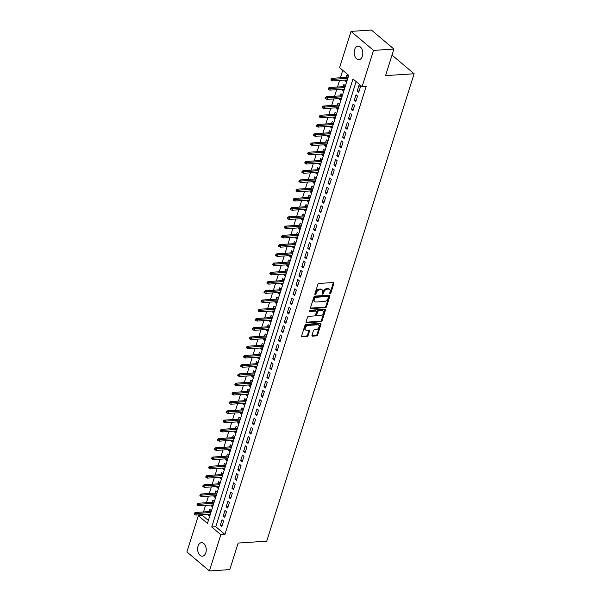 <?xml version="1.0" encoding="UTF-8"?>
<svg xmlns="http://www.w3.org/2000/svg" width="601" height="601" viewBox="0 0 601 601"><rect width="100%" height="100%" fill="white"/><g stroke="black" fill="none" stroke-linecap="round" stroke-linejoin="round"><path stroke-width="0.9" d="M330.084 293.671A0.729 0.481 130.2 0 0 330.85 293.003L333.886 283.364A1.037 0.684 130.2 0 0 333.375 282.508L318.958 283.454A1.037 0.684 130.2 0 0 317.876 284.416L314.834 294.047A0.729 0.481 130.2 0 0 315.953 293.972L316.351 292.725A3.328 2.186 130.2 0 1 319.83 289.659L321.024 289.577A3.328 2.186 130.2 0 1 322.256 289.945A3.328 2.186 130.2 0 1 322.677 292.311L322.279 293.558A0.729 0.481 130.2 0 0 323.406 293.483L323.796 292.236A3.328 2.186 130.2 0 1 327.275 289.171L328.477 289.089A3.328 2.186 130.2 0 1 329.701 289.457A3.328 2.186 130.2 0 1 330.122 291.823L329.724 293.07A0.729 0.481 130.2 0 0 330.084 293.671M329.724 293.085A0.729 0.481 130.2 0 0 330.242 292.484L333.277 282.853A1.037 0.684 130.2 0 0 333.33 282.515M314.834 294.062A0.729 0.481 130.2 0 0 315.345 293.461L315.743 292.214L316.351 292.725M322.279 293.573A0.729 0.481 130.2 0 0 322.797 292.972L323.188 291.725L323.796 292.236M198.045 546.144A6.776 4.305 86.3 0 1 201.493 542.673A6.776 4.305 86.3 0 1 205.467 545.881A6.776 4.305 86.3 0 1 205.835 552.725A6.776 4.305 86.3 0 1 202.379 556.195A6.776 4.305 86.3 0 1 198.413 552.98A6.776 4.305 86.3 0 1 198.045 546.144M354.598 49.613A6.776 4.305 86.3 0 1 358.053 46.142A6.776 4.305 86.3 0 1 362.027 49.35A6.776 4.305 86.3 0 1 362.388 56.193A6.776 4.305 86.3 0 1 358.94 59.664A6.776 4.305 86.3 0 1 354.966 56.449A6.776 4.305 86.3 0 1 354.598 49.613M311.987 335.283A1.037 0.684 130.2 0 0 312.505 336.139L316.547 335.876A1.037 0.684 130.2 0 0 317.636 334.915L321.009 324.217A1.037 0.684 130.2 0 0 320.491 323.361L306.082 324.307A1.037 0.684 130.2 0 0 304.992 325.261L301.619 335.959A1.037 0.684 130.2 0 0 302.138 336.815L307.021 336.5A1.037 0.684 130.2 0 0 308.103 335.538L309.553 330.956A1.037 0.684 130.2 0 0 309.034 330.107L306.615 330.265A2.78 1.833 130.2 0 1 305.586 329.964A2.78 1.833 130.2 0 1 305.533 327.297A2.78 1.833 130.2 0 1 308.14 325.411L317.628 324.788A2.78 1.833 130.2 0 1 318.658 325.096A2.78 1.833 130.2 0 1 318.71 327.755A2.78 1.833 130.2 0 1 316.096 329.641L314.518 329.746A1.037 0.684 130.2 0 0 313.429 330.708L311.987 335.283M351.029 31.387L371.418 30.05L393.925 49.064L385.557 75.621L414.104 73.75L266.724 541.185L238.176 543.056L229.8 569.613L209.411 570.95L186.896 551.936L198.33 515.681L207.458 523.388L348.723 75.35L339.595 67.643L351.029 31.387L373.537 50.401L362.102 86.657L352.982 78.949L211.717 526.987L220.837 534.695L209.411 570.95M393.925 49.064L373.537 50.401M356.13 81.616L215.789 526.716L224.917 534.424L366.182 86.394L362.102 86.657M224.917 534.424L220.837 534.695M325.434 307.674A1.037 0.684 130.2 0 0 326.523 306.713L329.896 296.015A1.037 0.684 130.2 0 0 329.386 295.159L314.969 296.105A1.037 0.684 130.2 0 0 313.887 297.059L310.514 307.765A1.037 0.684 130.2 0 0 311.025 308.613L325.434 307.674L324.825 307.156A1.037 0.684 130.2 0 0 325.915 306.202L329.288 295.497A1.037 0.684 130.2 0 0 329.34 295.166M325.449 310.116L322.076 320.814A1.037 0.684 130.2 0 1 320.994 321.775L306.578 322.714A1.037 0.684 130.2 0 1 306.067 321.866L307.509 317.283A1.037 0.684 130.2 0 1 308.598 316.321L314.443 315.938A1.037 0.684 130.2 0 0 315.525 314.984L316.487 311.942A1.037 0.684 130.2 0 0 315.968 311.093L309.883 311.491A0.729 0.481 130.2 0 1 310.289 310.221L324.938 309.26A1.037 0.684 130.2 0 1 325.449 310.116L324.84 309.598L321.467 320.303L322.076 320.814M208.359 514.253L208.126 514.982L210.095 514.854M208.126 514.982L209.651 516.267L211.394 510.722L209.877 509.438L209.201 511.571M211.274 505.02L211.041 505.742L213.009 505.614M211.041 505.742L212.566 507.026L214.309 501.482L212.792 500.197L212.115 502.338M214.181 495.78L213.956 496.501L215.924 496.373M213.956 496.501L215.474 497.786L217.224 492.249L215.699 490.964L215.03 493.098M217.096 486.54L216.871 487.268L218.832 487.141M216.871 487.268L218.388 488.553L220.139 483.009L218.614 481.724L217.938 483.858M220.011 477.307L219.778 478.028L221.746 477.9M219.778 478.028L221.303 479.313L223.046 473.768L221.529 472.484L220.852 474.625M222.918 468.066L222.693 468.788L224.661 468.66M222.693 468.788L224.211 470.072L225.961 464.535L224.443 463.251L223.767 465.384M225.833 458.826L225.608 459.555L227.569 459.427M225.608 459.555L227.125 460.839L228.876 455.295L227.351 454.01L226.682 456.144M228.748 449.593L228.515 450.314L230.483 450.187M228.515 450.314L230.04 451.599L231.783 446.055L230.266 444.77L229.59 446.911M231.655 440.353L231.43 441.074L233.398 440.946M231.43 441.074L232.955 442.359L234.698 436.822L233.18 435.537L232.504 437.671M234.57 431.112L234.345 431.841L236.313 431.713M234.345 431.841L235.862 433.126L237.613 427.581L236.088 426.297L235.419 428.438M237.485 421.879L237.252 422.601L239.221 422.473M237.252 422.601L238.777 423.885L240.528 418.341L239.003 417.056L238.327 419.197M240.4 412.639L240.167 413.36L242.135 413.233M240.167 413.36L241.692 414.645L243.435 409.108L241.918 407.824L241.241 409.957M243.307 403.399L243.082 404.127L245.05 404M243.082 404.127L244.599 405.412L246.35 399.868L244.832 398.583L244.156 400.724M246.222 394.166L245.997 394.887L247.958 394.759M245.997 394.887L247.514 396.172L249.265 390.627L247.74 389.343L247.071 391.484M249.137 384.925L248.904 385.647L250.872 385.519M248.904 385.647L250.429 386.931L252.172 381.395L250.655 380.11L249.978 382.244M252.044 375.685L251.819 376.414L253.787 376.286M251.819 376.414L253.344 377.698L255.087 372.154L253.569 370.87L252.893 373.011M254.959 366.452L254.734 367.173L256.702 367.046M254.734 367.173L256.251 368.458L258.002 362.914L256.477 361.629L255.808 363.77M257.874 357.212L257.641 357.933L259.609 357.805M257.641 357.933L259.166 359.218L260.917 353.681L259.392 352.396L258.715 354.53M260.789 347.971L260.556 348.7L262.524 348.572M260.556 348.7L262.081 349.985L263.824 344.441L262.306 343.156L261.63 345.297M263.696 338.739L263.471 339.46L265.439 339.332M263.471 339.46L264.988 340.744L266.739 335.2L265.221 333.916L264.545 336.057M266.611 329.498L266.386 330.227L268.346 330.092M266.386 330.227L267.903 331.512L269.654 325.967L268.129 324.683L267.453 326.816M269.526 320.258L269.293 320.987L271.261 320.859M269.293 320.987L270.818 322.271L272.561 316.727L271.043 315.442L270.367 317.583M272.433 311.025L272.208 311.746L274.176 311.618M272.208 311.746L273.725 313.031L275.476 307.487L273.958 306.202L273.282 308.343M275.348 301.785L275.123 302.513L277.091 302.378M275.123 302.513L276.64 303.798L278.391 298.254L276.866 296.969L276.197 299.103M278.263 292.544L278.03 293.273L279.998 293.145M278.03 293.273L279.555 294.558L281.306 289.013L279.781 287.729L279.104 289.87M281.178 283.311L280.945 284.033L282.913 283.905M280.945 284.033L282.47 285.317L284.213 279.773L282.695 278.488L282.019 280.629M284.085 274.071L283.86 274.8L285.828 274.665M283.86 274.8L285.377 276.084L287.128 270.54L285.603 269.256L284.934 271.389M287 264.831L286.775 265.559L288.735 265.432M286.775 265.559L288.292 266.844L290.043 261.3L288.518 260.015L287.841 262.156M289.915 255.598L289.682 256.319L291.65 256.191M289.682 256.319L291.207 257.604L292.95 252.059L291.432 250.775L290.756 252.916M292.822 246.357L292.597 247.086L294.565 246.951M292.597 247.086L294.114 248.371L295.865 242.827L294.347 241.542L293.671 243.675M295.737 237.125L295.512 237.846L297.472 237.718M295.512 237.846L297.029 239.13L298.78 233.586L297.255 232.302L296.586 234.443M298.652 227.884L298.419 228.605L300.387 228.478M298.419 228.605L299.944 229.89L301.687 224.346L300.169 223.061L299.493 225.202M301.567 218.644L301.334 219.373L303.302 219.237M301.334 219.373L302.859 220.657L304.602 215.113L303.084 213.828L302.408 215.962M304.474 209.411L304.249 210.132L306.217 210.004M304.249 210.132L305.766 211.417L307.517 205.873L305.992 204.588L305.323 206.729M307.389 200.171L307.164 200.892L309.124 200.764M307.164 200.892L308.681 202.176L310.432 196.64L308.906 195.348L308.23 197.489M310.304 190.93L310.071 191.659L312.039 191.524M310.071 191.659L311.596 192.944L313.339 187.399L311.821 186.115L311.145 188.248M313.211 181.697L312.986 182.419L314.954 182.291M312.986 182.419L314.503 183.703L316.254 178.159L314.736 176.874L314.06 179.015M316.126 172.457L315.901 173.178L317.861 173.05M315.901 173.178L317.418 174.463L319.169 168.926L317.644 167.641L316.975 169.775M319.041 163.217L318.808 163.945L320.776 163.818M318.808 163.945L320.333 165.23L322.076 159.686L320.558 158.401L319.882 160.535M321.948 153.984L321.723 154.705L323.691 154.577M321.723 154.705L323.248 155.99L324.991 150.445L323.473 149.161L322.797 151.302M324.863 144.743L324.638 145.465L326.606 145.337M324.638 145.465L326.155 146.749L327.906 141.212L326.381 139.928L325.712 142.061M327.778 135.503L327.545 136.232L329.513 136.104M327.545 136.232L329.07 137.516L330.82 131.972L329.295 130.687L328.619 132.821M330.693 126.27L330.46 126.991L332.428 126.864M330.46 126.991L331.985 128.276L333.728 122.732L332.21 121.447L331.534 123.588M333.6 117.03L333.375 117.751L335.343 117.623M333.375 117.751L334.892 119.036L336.643 113.499L335.125 112.214L334.449 114.348M336.515 107.789L336.29 108.518L338.25 108.39M336.29 108.518L337.807 109.803L339.557 104.258L338.032 102.974L337.364 105.107M339.43 98.556L339.197 99.278L341.165 99.15M339.197 99.278L340.722 100.562L342.465 95.018L340.947 93.733L340.271 95.875M342.337 89.316L342.112 90.037L344.08 89.91M342.112 90.037L343.637 91.322L345.38 85.785L343.862 84.501L343.186 86.634M358.714 92.366L360.465 86.822L358.94 85.537L357.189 91.082L358.714 92.366M355.8 101.599L357.55 96.062L356.025 94.778L354.282 100.314L355.8 101.599M352.892 110.839L354.635 105.295L353.118 104.011L351.367 109.555L352.892 110.839M349.977 120.08L351.72 114.536L350.203 113.251L348.452 118.795L349.977 120.08M347.062 129.313L348.813 123.776L347.288 122.491L345.545 128.028L347.062 129.313M344.148 138.553L345.898 133.009L344.381 131.724L342.63 137.268L344.148 138.553M341.24 147.793L342.983 142.249L341.466 140.965L339.715 146.509L341.24 147.793M338.325 157.026L340.076 151.49L338.551 150.205L336.808 155.742L338.325 157.026M335.411 166.267L337.161 160.722L335.636 159.438L333.893 164.982L335.411 166.267M332.503 175.507L334.246 169.963L332.729 168.678L330.978 174.222L332.503 175.507M329.588 184.74L331.331 179.203L329.814 177.919L328.063 183.455L329.588 184.74M326.674 193.98L328.424 188.436L326.899 187.151L325.156 192.696L326.674 193.98M323.759 203.221L325.509 197.676L323.992 196.392L322.241 201.936L323.759 203.221M320.851 212.453L322.594 206.917L321.077 205.632L319.326 211.169L320.851 212.453M317.937 221.694L319.687 216.15L318.162 214.865L316.419 220.409L317.937 221.694M315.022 230.934L316.772 225.39L315.247 224.105L313.504 229.65L315.022 230.934M312.114 240.167L313.857 234.63L312.34 233.346L310.589 238.882L312.114 240.167M309.199 249.407L310.942 243.863L309.425 242.579L307.674 248.123L309.199 249.407M306.285 258.648L308.035 253.104L306.51 251.819L304.767 257.363L306.285 258.648M303.37 267.881L305.12 262.344L303.603 261.059L301.852 266.596L303.37 267.881M300.462 277.121L302.205 271.577L300.688 270.292L298.937 275.836L300.462 277.121M297.548 286.361L299.298 280.817L297.773 279.533L296.03 285.077L297.548 286.361M294.633 295.594L296.383 290.058L294.858 288.765L293.115 294.31L294.633 295.594M291.725 304.835L293.468 299.29L291.951 298.006L290.2 303.55L291.725 304.835M288.811 314.075L290.561 308.531L289.036 307.246L287.286 312.79L288.811 314.075M285.896 323.308L287.646 317.764L286.121 316.479L284.378 322.023L285.896 323.308M282.981 332.548L284.731 327.004L283.214 325.719L281.463 331.264L282.981 332.548M280.074 341.789L281.816 336.244L280.299 334.96L278.548 340.504L280.074 341.789M277.159 351.022L278.909 345.477L277.384 344.193L275.641 349.737L277.159 351.022M274.244 360.262L275.994 354.718L274.477 353.433L272.726 358.977L274.244 360.262M271.336 369.502L273.079 363.958L271.562 362.673L269.811 368.218L271.336 369.502M268.422 378.735L270.172 373.191L268.647 371.906L266.897 377.451L268.422 378.735M265.507 387.976L267.257 382.431L265.732 381.147L263.989 386.691L265.507 387.976M262.599 397.216L264.342 391.672L262.825 390.387L261.074 395.931L262.599 397.216M259.685 406.449L261.427 400.905L259.91 399.62L258.16 405.164L259.685 406.449M256.77 415.689L258.52 410.145L256.995 408.86L255.252 414.405L256.77 415.689M253.855 424.93L255.605 419.385L254.088 418.101L252.337 423.645L253.855 424.93M250.948 434.162L252.69 428.618L251.173 427.334L249.423 432.878L250.948 434.162M248.033 443.403L249.783 437.859L248.258 436.574L246.508 442.118L248.033 443.403M245.118 452.636L246.868 447.099L245.343 445.814L243.6 451.351L245.118 452.636M242.211 461.876L243.953 456.332L242.436 455.047L240.685 460.591L242.211 461.876M239.296 471.116L241.039 465.572L239.521 464.288L237.771 469.832L239.296 471.116M236.381 480.349L238.131 474.813L236.606 473.528L234.863 479.065L236.381 480.349M233.466 489.59L235.216 484.045L233.699 482.761L231.948 488.305L233.466 489.59M230.559 498.83L232.302 493.286L230.784 492.001L229.034 497.545L230.559 498.83M227.644 508.063L229.394 502.526L227.869 501.242L226.126 506.778L227.644 508.063M224.729 517.303L226.479 511.759L224.954 510.474L223.211 516.019L224.729 517.303M222.047 519.715L220.297 525.259L221.822 526.544L223.564 520.999L222.047 519.715M342.75 70.309L340.391 77.769M339.55 80.451L337.484 87.01M336.635 89.692L334.569 96.25M333.728 98.925L331.654 105.483M330.813 108.165L328.747 114.723M327.898 117.405L325.832 123.964M324.983 126.638L322.917 133.197M322.076 135.879L320.002 142.437M319.161 145.119L317.095 151.677M316.246 154.352L314.18 160.91M313.339 163.592L311.265 170.151M310.424 172.833L308.358 179.383M307.509 182.065L305.443 188.624M304.594 191.306L302.528 197.864M301.687 200.546L299.621 207.097M298.772 209.779L296.706 216.337M295.857 219.019L293.791 225.578M292.95 228.26L290.876 234.811M290.035 237.493L287.969 244.051M287.12 246.733L285.054 253.291M284.205 255.973L282.139 262.524M281.298 265.206L279.232 271.765M278.383 274.447L276.317 281.005M275.468 283.687L273.402 290.238M272.561 292.92L270.488 299.478M269.646 302.16L267.58 308.719M266.731 311.401L264.665 317.952M263.824 320.633L261.751 327.192M260.909 329.874L258.843 336.432M257.994 339.107L255.928 345.665M255.079 348.347L253.013 354.906M252.172 357.587L250.099 364.146M249.257 366.82L247.191 373.379M246.342 376.061L244.276 382.619M243.435 385.301L241.362 391.86M240.52 394.534L238.454 401.092M237.605 403.774L235.539 410.333M234.69 413.015L232.625 419.573M231.783 422.248L229.71 428.806M228.868 431.488L226.802 438.046M225.953 440.728L223.888 447.287M223.046 449.961L220.973 456.52M220.131 459.202L218.065 465.76M217.216 468.442L215.15 475M214.302 477.675L212.236 484.233M211.394 486.915L209.328 493.474M208.479 496.156L206.413 502.714M205.565 505.388L203.499 511.947M202.657 514.629L202.409 515.41L208.382 520.458M345.252 80.076L345.027 80.804L346.544 82.089L348.295 76.545L346.769 75.26L346.101 77.401M414.104 73.75L392.025 55.104M202.409 515.41L198.33 515.681M215.789 526.716L211.717 526.987M345.027 80.804L346.995 80.677M357.189 91.082L359.158 90.954M354.282 100.314L356.25 100.187M351.367 109.555L353.335 109.427M348.452 118.795L350.421 118.667M345.545 128.028L347.506 127.9M342.63 137.268L344.598 137.141M339.715 146.509L341.684 146.381M336.808 155.742L338.769 155.614M333.893 164.982L335.861 164.854M330.978 174.222L332.946 174.095M328.063 183.455L330.032 183.328M325.156 192.696L327.117 192.568M322.241 201.936L324.209 201.808M319.326 211.169L321.295 211.041M316.419 220.409L318.38 220.282M313.504 229.65L315.472 229.522M310.589 238.882L312.558 238.755M307.674 248.123L309.643 247.995M304.767 257.363L306.728 257.236M301.852 266.596L303.821 266.468M298.937 275.836L300.906 275.709M296.03 285.077L297.991 284.942M293.115 294.31L295.083 294.182M290.2 303.55L292.169 303.422M287.286 312.79L289.254 312.655M284.378 322.023L286.346 321.896M281.463 331.264L283.432 331.136M278.548 340.504L280.517 340.369M275.641 349.737L277.602 349.609M272.726 358.977L274.695 358.85M269.811 368.218L271.78 368.082M266.897 377.451L268.865 377.323M263.989 386.691L265.958 386.563M261.074 395.931L263.043 395.796M258.16 405.164L260.128 405.036M255.252 414.405L257.213 414.277M252.337 423.645L254.306 423.51M249.423 432.878L251.391 432.75M246.508 442.118L248.476 441.99M243.6 451.351L245.569 451.223M240.685 460.591L242.654 460.464M237.771 469.832L239.739 469.704M234.863 479.065L236.824 478.937M231.948 488.305L233.917 488.177M229.034 497.545L231.002 497.418M226.126 506.778L228.087 506.651M223.211 516.019L225.18 515.891M220.297 525.259L222.265 525.131M329.701 289.457L329.093 288.938A3.328 2.186 130.2 0 0 327.868 288.578L328.477 289.089M323.188 291.725A3.328 2.186 130.2 0 1 326.666 288.66L327.868 288.578M322.256 289.945L321.648 289.427A3.328 2.186 130.2 0 0 320.416 289.066L321.024 289.577M315.743 292.214A3.328 2.186 130.2 0 1 319.221 289.141L320.416 289.066M310.462 308.103L324.825 307.156M328.462 297.082A0.729 0.481 130.2 0 0 328.101 296.488L315.45 297.315A0.729 0.481 130.2 0 0 314.691 297.983L314.278 299.298A3.328 2.186 130.2 0 0 314.691 301.672A3.328 2.186 130.2 0 0 315.923 302.033L324.57 301.469A3.328 2.186 130.2 0 0 328.048 298.397L328.462 297.082M327.883 296.301A0.729 0.481 130.2 0 0 327.492 295.97L328.101 296.488M314.691 301.672L314.083 301.161A3.328 2.186 130.2 0 1 313.669 298.787L314.083 297.472A0.729 0.481 130.2 0 1 314.841 296.804L327.492 295.97M306.014 322.204L320.386 321.257A1.037 0.684 130.2 0 0 321.467 320.303M316.351 311.205L315.743 310.687A1.037 0.684 130.2 0 0 315.36 310.574L309.507 310.957M320.506 315.548A2.78 1.833 130.2 0 0 323.113 313.662A2.78 1.833 130.2 0 0 323.06 310.995A2.78 1.833 130.2 0 0 322.038 310.694L318.695 310.912A1.037 0.684 130.2 0 0 317.606 311.874L316.644 314.909A1.037 0.684 130.2 0 0 317.163 315.765L320.506 315.548M323.06 310.995L322.452 310.484A2.78 1.833 130.2 0 0 321.43 310.176L322.038 310.694M316.78 315.653L316.171 315.134A1.037 0.684 130.2 0 1 316.036 314.398L316.997 311.356A1.037 0.684 130.2 0 1 318.087 310.401L321.43 310.176M318.658 325.096L318.049 324.578A2.78 1.833 130.2 0 0 317.02 324.277L317.628 324.788M305.586 329.964L304.977 329.446A2.78 1.833 130.2 0 1 304.925 326.779A2.78 1.833 130.2 0 1 307.532 324.901L317.02 324.277M301.574 336.297L306.412 335.982A1.037 0.684 130.2 0 0 307.494 335.027L308.944 330.445A1.037 0.684 130.2 0 0 308.989 330.107M311.942 335.621L315.938 335.358A1.037 0.684 130.2 0 0 317.027 334.396L320.401 323.699A1.037 0.684 130.2 0 0 320.446 323.361M331.249 78.956L330.956 79.88L331.564 80.391L331.857 79.467L331.249 78.956L332.18 78.31L333.277 79.234L332.751 80.895L347.22 79.948M331.857 79.467L347.746 78.288M332.18 78.31L348.062 77.266M332.751 80.895L331.564 80.391M328.334 88.189L328.041 89.113L328.649 89.632L328.942 88.708L328.334 88.189L329.265 87.551L330.362 88.475L329.836 90.135L344.305 89.188M328.942 88.708L344.831 87.521M329.265 87.551L345.154 86.506M329.836 90.135L328.649 89.632M325.419 97.43L325.133 98.354L325.742 98.864L326.027 97.94L325.419 97.43L326.358 96.784L327.447 97.708L326.929 99.375L341.398 98.421M326.027 97.94L341.916 96.761M326.358 96.784L342.239 95.747M326.929 99.375L325.742 98.864M322.512 106.67L322.219 107.594L322.827 108.105L323.12 107.181L322.512 106.67L323.443 106.024L324.54 106.948L324.014 108.608L338.483 107.662M323.12 107.181L339.009 106.001M323.443 106.024L339.325 104.98M324.014 108.608L322.827 108.105M319.597 115.903L319.304 116.827L319.912 117.345L320.205 116.421L319.597 115.903L320.528 115.257L321.625 116.188L321.099 117.849L335.568 116.902M320.205 116.421L336.094 115.234M320.528 115.257L336.417 114.22M321.099 117.849L319.912 117.345M316.682 125.143L316.396 126.067L317.005 126.578L317.29 125.654L316.682 125.143L317.621 124.497L318.71 125.421L318.192 127.089L332.654 126.135M317.29 125.654L333.179 124.475M317.621 124.497L333.502 123.46M318.192 127.089L317.005 126.578M313.775 134.384L313.482 135.308L314.09 135.818L314.383 134.894L313.775 134.384L314.706 133.738L315.803 134.662L315.277 136.322L329.746 135.375M314.383 134.894L330.265 133.715M314.706 133.738L330.588 132.693M315.277 136.322L314.09 135.818M310.86 143.616L310.567 144.541L311.175 145.059L311.468 144.135L310.86 143.616L311.791 142.97L312.888 143.902L312.362 145.562L326.831 144.616M311.468 144.135L327.357 142.948M311.791 142.97L327.673 141.934M312.362 145.562L311.175 145.059M307.945 152.857L307.652 153.781L308.26 154.292L308.553 153.368L307.945 152.857L308.876 152.211L309.973 153.135L309.447 154.803L323.916 153.848M308.553 153.368L324.442 152.188M308.876 152.211L324.765 151.174M309.447 154.803L308.26 154.292M305.03 162.097L304.745 163.021L305.353 163.532L305.639 162.608L305.03 162.097L305.969 161.451L307.058 162.375L306.54 164.035L321.009 163.089M305.639 162.608L321.527 161.429M305.969 161.451L321.851 160.407M306.54 164.035L305.353 163.532M302.123 171.33L301.83 172.254L302.438 172.772L302.731 171.848L302.123 171.33L303.054 170.684L304.151 171.616L303.625 173.276L318.094 172.329M302.731 171.848L318.62 170.661M303.054 170.684L318.936 169.647M303.625 173.276L302.438 172.772M299.208 180.57L298.915 181.494L299.523 182.005L299.816 181.081L299.208 180.57L300.139 179.924L301.236 180.848L300.71 182.516L315.179 181.562M299.816 181.081L315.705 179.902M300.139 179.924L316.028 178.888M300.71 182.516L299.523 182.005M296.293 189.811L296.008 190.735L296.616 191.246L296.902 190.322L296.293 189.811L297.232 189.165L298.321 190.089L297.803 191.749L312.265 190.802M296.902 190.322L312.79 189.142M297.232 189.165L313.113 188.121M297.803 191.749L296.616 191.246M293.386 199.044L293.093 199.968L293.701 200.486L293.994 199.562L293.386 199.044L294.317 198.398L295.414 199.329L294.888 200.989L309.357 200.043M293.994 199.562L309.883 198.375M294.317 198.398L310.199 197.361M294.888 200.989L293.701 200.486M290.471 208.284L290.178 209.208L290.786 209.719L291.079 208.795L290.471 208.284L291.402 207.638L292.499 208.562L291.973 210.23L306.442 209.276M291.079 208.795L306.968 207.615M291.402 207.638L307.291 206.601M291.973 210.23L290.786 209.719M287.556 217.524L287.263 218.441L287.871 218.959L288.164 218.035L287.556 217.524L288.488 216.878L289.584 217.802L289.058 219.463L303.528 218.516M288.164 218.035L304.053 216.856M288.488 216.878L304.376 215.834M289.058 219.463L287.871 218.959M284.641 226.757L284.356 227.681L284.964 228.2L285.25 227.276L284.641 226.757L285.58 226.111L286.677 227.043L286.151 228.703L300.62 227.756M285.25 227.276L301.139 226.089M285.58 226.111L301.462 225.075M286.151 228.703L284.964 228.2M281.734 235.998L281.441 236.922L282.049 237.433L282.342 236.509L281.734 235.998L282.665 235.352L283.762 236.276L283.236 237.943L297.705 236.989M282.342 236.509L298.231 235.329M282.665 235.352L298.547 234.315M283.236 237.943L282.049 237.433M278.819 245.238L278.526 246.155L279.134 246.673L279.427 245.749L278.819 245.238L279.75 244.592L280.847 245.516L280.321 247.176L294.79 246.23M279.427 245.749L295.316 244.569M279.75 244.592L295.639 243.548M280.321 247.176L279.134 246.673M275.904 254.471L275.619 255.395L276.227 255.913L276.513 254.989L275.904 254.471L276.843 253.825L277.932 254.749L277.414 256.417L291.876 255.47M276.513 254.989L292.402 253.802M276.843 253.825L292.725 252.788M277.414 256.417L276.227 255.913M272.997 263.711L272.704 264.635L273.312 265.146L273.605 264.222L272.997 263.711L273.928 263.065L275.025 263.989L274.499 265.65L288.968 264.703M273.605 264.222L289.494 263.043M273.928 263.065L289.81 262.028M274.499 265.65L273.312 265.146M270.082 272.944L269.789 273.868L270.397 274.387L270.69 273.463L270.082 272.944L271.013 272.306L272.11 273.23L271.584 274.89L286.053 273.943M270.69 273.463L286.579 272.283M271.013 272.306L286.902 271.261M271.584 274.89L270.397 274.387M267.167 282.185L266.874 283.109L267.483 283.627L267.776 282.703L267.167 282.185L268.099 281.538L269.195 282.462L268.67 284.13L283.139 283.184M267.776 282.703L283.664 281.516M268.099 281.538L283.988 280.502M268.67 284.13L267.483 283.627M264.26 291.425L263.967 292.349L264.575 292.86L264.868 291.936L264.26 291.425L265.191 290.779L266.288 291.703L265.762 293.363L280.231 292.417M264.868 291.936L280.75 290.756M265.191 290.779L281.073 289.735M265.762 293.363L264.575 292.86M261.345 300.658L261.052 301.582L261.66 302.1L261.953 301.176L261.345 300.658L262.276 300.019L263.373 300.943L262.847 302.603L277.316 301.657M261.953 301.176L277.842 299.997M262.276 300.019L278.158 298.975M262.847 302.603L261.66 302.1M258.43 309.898L258.137 310.822L258.746 311.333L259.039 310.416L258.43 309.898L259.362 309.252L260.458 310.176L259.933 311.844L274.402 310.897M259.039 310.416L274.927 309.23M259.362 309.252L275.25 308.215M259.933 311.844L258.746 311.333M255.515 319.139L255.23 320.063L255.838 320.573L256.124 319.649L255.515 319.139L256.454 318.492L257.544 319.416L257.025 321.077L271.487 320.13M256.124 319.649L272.013 318.47M256.454 318.492L272.336 317.448M257.025 321.077L255.838 320.573M252.608 328.371L252.315 329.295L252.923 329.814L253.216 328.89L252.608 328.371L253.539 327.733L254.636 328.657L254.11 330.317L268.579 329.371M253.216 328.89L269.105 327.71M253.539 327.733L269.421 326.689M254.11 330.317L252.923 329.814M249.693 337.612L249.4 338.536L250.008 339.047L250.301 338.123L249.693 337.612L250.625 336.966L251.721 337.89L251.195 339.557L265.665 338.611M250.301 338.123L266.19 336.943M250.625 336.966L266.513 335.929M251.195 339.557L250.008 339.047M246.778 346.852L246.485 347.776L247.094 348.287L247.387 347.363L246.778 346.852L247.717 346.206L248.806 347.13L248.288 348.79L262.75 347.844M247.387 347.363L263.276 346.184M247.717 346.206L263.599 345.162M248.288 348.79L247.094 348.287M243.871 356.085L243.578 357.009L244.186 357.527L244.479 356.603L243.871 356.085L244.802 355.446L245.899 356.37L245.373 358.031L259.842 357.084M244.479 356.603L260.361 355.424M244.802 355.446L260.684 354.402M245.373 358.031L244.186 357.527M240.956 365.325L240.663 366.249L241.271 366.76L241.564 365.836L240.956 365.325L241.887 364.679L242.984 365.603L242.458 367.271L256.928 366.325M241.564 365.836L257.453 364.657M241.887 364.679L257.769 363.643M242.458 367.271L241.271 366.76M238.041 374.566L237.748 375.49L238.357 376.001L238.65 375.077L238.041 374.566L238.973 373.92L240.069 374.844L239.544 376.504L254.013 375.557M238.65 375.077L254.539 373.897M238.973 373.92L254.862 372.875M239.544 376.504L238.357 376.001M235.126 383.799L234.841 384.723L235.449 385.241L235.735 384.317L235.126 383.799L236.065 383.16L237.155 384.084L236.636 385.744L251.105 384.798M235.735 384.317L251.624 383.137M236.065 383.16L251.947 382.116M236.636 385.744L235.449 385.241M232.219 393.039L231.926 393.963L232.534 394.474L232.827 393.55L232.219 393.039L233.15 392.393L234.247 393.317L233.721 394.985L248.19 394.038M232.827 393.55L248.716 392.37M233.15 392.393L249.032 391.356M233.721 394.985L232.534 394.474M229.304 402.279L229.011 403.203L229.62 403.714L229.913 402.79L229.304 402.279L230.236 401.633L231.332 402.557L230.807 404.218L245.276 403.271M229.913 402.79L245.801 401.611M230.236 401.633L246.125 400.589M230.807 404.218L229.62 403.714M226.389 411.512L226.104 412.436L226.712 412.955L226.998 412.031L226.389 411.512L227.328 410.874L228.418 411.798L227.899 413.458L242.361 412.511M226.998 412.031L242.887 410.851M227.328 410.874L243.21 409.829M227.899 413.458L226.712 412.955M223.482 420.753L223.189 421.677L223.797 422.187L224.09 421.263L223.482 420.753L224.413 420.107L225.51 421.031L224.984 422.698L239.453 421.752M224.09 421.263L239.972 420.084M224.413 420.107L240.295 419.07M224.984 422.698L223.797 422.187M220.567 429.993L220.274 430.917L220.883 431.428L221.176 430.504L220.567 429.993L221.499 429.347L222.595 430.271L222.07 431.931L236.539 430.985M221.176 430.504L237.064 429.324M221.499 429.347L237.38 428.303M222.07 431.931L220.883 431.428M217.652 439.226L217.359 440.15L217.968 440.668L218.261 439.744L217.652 439.226L218.584 438.587L219.681 439.511L219.155 441.172L233.624 440.225M218.261 439.744L234.15 438.565M218.584 438.587L234.473 437.543M219.155 441.172L217.968 440.668M214.737 448.466L214.452 449.39L215.06 449.901L215.346 448.977L214.737 448.466L215.676 447.82L216.766 448.744L216.247 450.412L230.716 449.458M215.346 448.977L231.235 447.798M215.676 447.82L231.558 446.783M216.247 450.412L215.06 449.901M211.83 457.707L211.537 458.631L212.145 459.141L212.438 458.217L211.83 457.707L212.762 457.06L213.858 457.985L213.332 459.645L227.802 458.698M212.438 458.217L228.327 457.038M212.762 457.06L228.643 456.016M213.332 459.645L212.145 459.141M208.915 466.939L208.622 467.863L209.231 468.382L209.524 467.458L208.915 466.939L209.847 466.301L210.943 467.225L210.418 468.885L224.887 467.939M209.524 467.458L225.413 466.271M209.847 466.301L225.736 465.257M210.418 468.885L209.231 468.382M206 476.18L205.715 477.104L206.323 477.615L206.609 476.691L206 476.18L206.939 475.534L208.029 476.458L207.51 478.126L221.972 477.171M206.609 476.691L222.498 475.511M206.939 475.534L222.821 474.497M207.51 478.126L206.323 477.615M203.093 485.42L202.8 486.344L203.408 486.855L203.701 485.931L203.093 485.42L204.024 484.774L205.121 485.698L204.595 487.358L219.065 486.412M203.701 485.931L219.583 484.752M204.024 484.774L219.906 483.73M204.595 487.358L203.408 486.855M200.178 494.653L199.885 495.577L200.494 496.095L200.787 495.171L200.178 494.653L201.11 494.007L202.206 494.939L201.681 496.599L216.15 495.652M200.787 495.171L216.676 493.984M201.11 494.007L216.999 492.97M201.681 496.599L200.494 496.095M197.263 503.893L196.97 504.817L197.579 505.328L197.872 504.404L197.263 503.893L198.195 503.247L199.292 504.171L198.766 505.839L213.235 504.885M197.872 504.404L213.761 503.225M198.195 503.247L214.084 502.211M198.766 505.839L197.579 505.328M194.348 513.134L194.063 514.058L194.671 514.569L194.957 513.645L194.348 513.134L195.287 512.488L196.384 513.412L195.858 515.072L210.327 514.125M194.957 513.645L210.846 512.465M195.287 512.488L211.169 511.443M195.858 515.072L194.671 514.569M330.242 292.484L330.85 293.003M315.345 293.461L315.953 293.972M322.797 292.972L323.406 293.483M326.666 288.66L327.275 289.171M319.221 289.141L319.83 289.659M333.277 282.853L333.886 283.364M310.469 308.14L311.025 308.613M329.288 295.497L329.896 296.015M325.915 306.202L326.523 306.713M314.841 296.804L315.45 297.315M314.083 297.472L314.691 297.983M313.669 298.787L314.278 299.298M320.386 321.257L320.994 321.775M306.022 322.241L306.578 322.714M315.36 310.574L315.968 311.093M309.492 311.16L309.883 311.491M318.087 310.401L318.695 310.912M316.997 311.356L317.606 311.874M316.036 314.398L316.644 314.909M307.532 324.901L308.14 325.411M308.944 330.445L309.553 330.956M307.494 335.027L308.103 335.538M306.412 335.982L307.021 336.5M301.574 336.342L302.138 336.815M320.401 323.699L321.009 324.217M317.027 334.396L317.636 334.915M315.938 335.358L316.547 335.876M311.942 335.666L312.505 336.139M327.763 296.053L328.371 296.563"/></g></svg>
